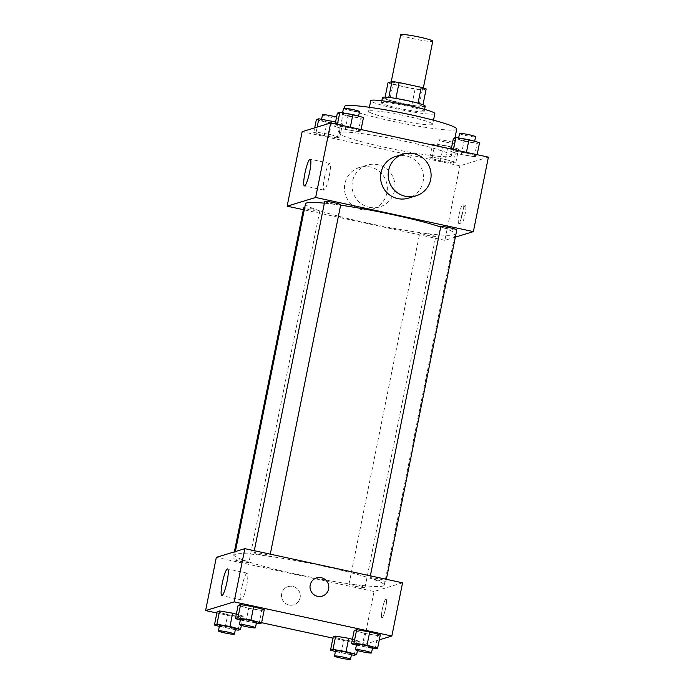 <?xml version="1.0" encoding="UTF-8"?>
<svg xmlns="http://www.w3.org/2000/svg" width="694" height="694" viewBox="0 0 694 694"><rect width="100%" height="100%" fill="white"/><g stroke="black" fill="none" stroke-linecap="round" stroke-linejoin="round"><path stroke-width="0.52" stroke-dasharray="3.47 2.6" d="M400.716 34.752A16.344 1.431 -168.6 0 0 413.884 38.847A16.344 1.431 -168.6 0 0 432.761 41.206M404.229 86.741A16.344 1.431 -168.6 0 0 423.106 89.101A16.344 1.431 -168.6 0 0 407.369 84.46A16.344 1.431 -168.6 0 0 391.06 82.638A16.344 1.431 -168.6 0 0 404.229 86.741M426.168 88.962L422.169 90.177A21.098 1.848 -168.6 0 1 415.055 89.205L392.925 84.416A21.098 1.848 -168.6 0 1 387.998 82.777M422.976 104.785L418.95 106.139L422.169 90.177M415.055 89.205L411.837 105.167L389.707 100.378L392.925 84.416M411.837 105.167A21.098 1.848 -168.6 0 0 418.95 106.139M422.95 104.924A21.098 1.848 -168.6 0 0 418.022 103.285L418.031 103.206M389.707 100.378A21.098 1.848 -168.6 0 1 384.78 98.739L388.779 97.524A21.098 1.848 -168.6 0 1 395.892 98.496L418.022 103.285M425.231 106.139A21.8 1.909 11.4 0 1 424.893 106.382A21.8 1.909 11.4 0 1 401.765 103.354A21.8 1.909 11.4 0 1 382.498 97.524M423.817 111.708A21.8 1.909 -168.6 0 0 424.155 111.465A21.8 1.909 -168.6 0 0 403.171 105.28A21.8 1.909 -168.6 0 0 381.422 102.842A21.8 1.909 -168.6 0 0 398.989 108.316A21.8 1.909 -168.6 0 0 423.817 111.708M384.78 98.739L385.101 97.143M434.843 113.616A32.696 2.871 11.4 0 1 434.331 113.981A32.696 2.871 11.4 0 1 399.649 109.435A32.696 2.871 11.4 0 1 370.743 100.691M432.189 124.625A32.696 2.871 11.4 0 1 397.497 120.079A32.696 2.871 11.4 0 1 368.592 111.335A32.696 2.871 11.4 0 1 401.21 114.978A32.696 2.871 11.4 0 1 432.692 124.261A32.696 2.871 11.4 0 1 432.189 124.625M456.73 129.101A57.22 5.023 11.4 0 1 455.845 129.743A57.22 5.023 11.4 0 1 395.138 121.788A57.22 5.023 11.4 0 1 344.562 106.486M450.484 156.35A57.22 5.023 -168.6 0 0 451.369 155.708A57.22 5.023 -168.6 0 0 396.274 139.477A57.22 5.023 -168.6 0 0 339.192 133.092A57.22 5.023 -168.6 0 0 385.3 147.44A57.22 5.023 -168.6 0 0 450.484 156.35M466.281 153.018L476.882 155.95L474.41 156.705L461.345 154.519L450.753 151.587L453.225 150.832L466.281 153.018L476.882 155.95L474.41 156.705L461.345 154.519L450.753 151.587L453.225 150.832L466.281 153.018L466.42 152.368M350.21 127.878L360.802 130.819L358.33 131.574L345.265 129.388L334.673 126.447L337.145 125.692L350.21 127.878L360.802 130.819L358.33 131.574L345.265 129.388L334.673 126.447L337.145 125.692L350.21 127.878L350.34 127.236M488.403 157.13L459.879 165.823L302.159 131.669M445.296 159.412L455.889 162.353L453.416 163.107L440.36 160.921L429.76 157.98L432.232 157.226L445.296 159.412L455.889 162.353L453.416 163.107L440.36 160.921L429.76 157.98L432.232 157.226L445.296 159.412L447.977 146.113L458.569 149.045L456.105 149.8L443.041 147.614L432.449 144.682L434.912 143.927L447.977 146.113M329.216 134.28L339.808 137.221L337.336 137.967L324.28 135.781L313.679 132.849L316.152 132.094L329.216 134.28L339.808 137.221L337.336 137.967L324.28 135.781L313.679 132.849L316.152 132.094L329.216 134.28L331.463 123.15M455.351 237.122L444.863 240.315L459.879 165.823M461.744 215.192A9.534 1.527 -77.8 0 0 461.389 224.006A9.534 1.527 -77.8 0 0 464.902 215.01A9.534 1.527 -77.8 0 0 465.431 205.363A9.534 1.527 -77.8 0 0 461.744 215.192M305.481 203.819A76.288 6.697 -168.6 0 0 366.953 222.948A76.288 6.697 -168.6 0 0 455.047 233.973A76.288 6.697 -168.6 0 0 440.716 226.964M340.641 205.181A76.288 6.697 -168.6 0 0 324.367 203.177M444.863 240.315L303.356 209.675M324.705 201.512A8.172 0.72 -168.6 0 0 331.29 203.559A8.172 0.72 -168.6 0 0 340.728 204.747M440.785 226.643A8.172 0.72 -168.6 0 0 447.37 228.699A8.172 0.72 -168.6 0 0 456.808 229.879M426.376 235.093A8.172 0.72 -168.6 0 0 435.815 236.281A8.172 0.72 -168.6 0 0 427.946 233.956A8.172 0.72 -168.6 0 0 419.792 233.045A8.172 0.72 -168.6 0 0 426.376 235.093M304.683 207.766A8.172 0.72 11.4 0 1 313.15 209.094A8.172 0.72 11.4 0 1 319.734 211.141A8.172 0.72 11.4 0 1 311.58 210.23A8.172 0.72 11.4 0 1 303.712 207.914M395.675 156.454A21.8 21.427 -107 0 1 423.47 176.423A21.8 21.427 -107 0 1 408.384 198.146M369.217 207.28A21.8 21.427 73 0 0 394.01 179.746A21.8 21.427 73 0 0 352.075 186.868A21.8 21.427 73 0 0 369.217 207.28M361.617 209.597A21.8 21.427 73 0 0 386.402 182.062A21.8 21.427 73 0 0 344.467 189.184A21.8 21.427 73 0 0 361.617 209.597M324.48 177.517A13.663 2.186 102.2 0 1 329.754 163.428A13.663 2.186 102.2 0 1 328.999 177.248A13.663 2.186 102.2 0 1 323.968 190.147A13.663 2.186 102.2 0 1 324.48 177.517M459.098 214.62A9.534 1.527 -77.8 0 0 458.743 223.433A9.534 1.527 -77.8 0 0 462.247 214.437A9.534 1.527 -77.8 0 0 462.777 204.791A9.534 1.527 -77.8 0 0 459.098 214.62M296.138 574.138A76.288 6.697 -168.6 0 0 384.233 585.163A76.288 6.697 -168.6 0 0 310.773 563.519A76.288 6.697 -168.6 0 0 234.667 555.009A76.288 6.697 -168.6 0 0 296.138 574.138M242.336 560.284A8.172 0.72 11.4 0 1 248.929 562.331A8.172 0.72 11.4 0 1 240.775 561.42A8.172 0.72 11.4 0 1 232.898 559.104A8.172 0.72 11.4 0 1 242.336 560.284M376.556 579.889A8.172 0.72 -168.6 0 0 385.994 581.069A8.172 0.72 -168.6 0 0 378.126 578.753A8.172 0.72 -168.6 0 0 369.971 577.833A8.172 0.72 -168.6 0 0 376.556 579.889M355.571 586.283A8.172 0.72 -168.6 0 0 365.009 587.462A8.172 0.72 -168.6 0 0 357.132 585.146A8.172 0.72 -168.6 0 0 348.978 584.235A8.172 0.72 -168.6 0 0 355.571 586.283M260.476 554.749A8.172 0.72 -168.6 0 0 269.914 555.929A8.172 0.72 -168.6 0 0 262.046 553.612A8.172 0.72 -168.6 0 0 253.891 552.702A8.172 0.72 -168.6 0 0 260.476 554.749M402.563 582.813L374.049 591.505L216.328 557.351M379.314 639.842L363.318 644.717L374.049 591.505M382.351 608.95A9.534 1.527 -77.8 0 0 381.995 617.764A9.534 1.527 -77.8 0 0 385.508 608.768A9.534 1.527 -77.8 0 0 386.029 599.122A9.534 1.527 -77.8 0 0 382.351 608.95A9.534 1.527 -77.8 0 0 381.995 617.764A9.534 1.527 -77.8 0 0 385.5 608.768A9.534 1.527 -77.8 0 0 386.029 599.122A9.534 1.527 -77.8 0 0 382.351 608.95M264.241 609.714L261.768 610.468L248.704 608.282L238.111 605.341L248.704 608.282L261.768 610.468L264.241 609.714M352.405 639.33L359.327 641.247L356.855 642.002L343.79 639.816L333.198 636.875L343.79 639.816L356.855 642.002L359.327 641.247L352.405 639.33M363.318 644.717L332.947 638.142M261.621 622.692L216.866 613.002M380.321 634.845L377.848 635.6L364.784 633.414L354.192 630.482L364.784 633.414L377.848 635.6L380.321 634.845M236.324 614.19L243.247 616.107L240.775 616.862L227.719 614.676L217.118 611.744L227.719 614.676L240.775 616.862L243.247 616.107L236.324 614.19M289.016 605.029A9.534 9.378 73 0 0 299.869 592.98A9.534 9.378 73 0 0 281.521 596.094A9.534 9.378 73 0 0 293.675 604.838A9.534 9.378 73 0 0 299.869 592.98A9.534 9.378 73 0 0 281.521 596.094A9.534 9.378 73 0 0 289.016 605.029M322.198 596.146L322.198 596.146A9.534 9.378 -107 0 1 310.444 589.753A9.534 9.378 -107 0 1 316.638 577.902L316.638 577.902M241.859 587.237A13.663 2.186 102.2 0 1 247.133 573.149A13.663 2.186 102.2 0 1 246.379 586.968A13.663 2.186 102.2 0 1 241.356 599.868A13.663 2.186 102.2 0 1 241.859 587.237M235.344 629.71L219.33 626.404M219.486 625.615A8.172 0.72 -168.6 0 0 226.079 627.662A8.172 0.72 -168.6 0 0 235.518 628.842M241.373 625.424L243.247 616.107M238.094 630.169L240.775 616.862M225.029 627.983L227.719 614.676M256.329 623.307L240.324 620.002M240.48 619.213A8.172 0.72 -168.6 0 0 247.064 621.269A8.172 0.72 -168.6 0 0 256.502 622.449M259.088 623.767L261.768 610.468M246.023 621.581L248.704 608.282M351.424 654.841L335.41 651.536M335.566 650.746A8.172 0.72 -168.6 0 0 342.159 652.794A8.172 0.72 -168.6 0 0 351.598 653.982M357.453 650.556L359.327 641.247M354.174 655.301L356.855 642.002M341.11 653.115L343.79 639.816M372.409 648.439L356.404 645.134M356.56 644.353A8.172 0.72 -168.6 0 0 363.144 646.4A8.172 0.72 -168.6 0 0 372.583 647.58M375.168 648.899L377.848 635.6M362.103 646.721L364.784 633.414M335.566 121.997L342.489 123.914L340.025 124.668L326.961 122.482L316.369 119.542M328.002 122.161A8.172 0.72 -168.6 0 0 337.44 123.341A8.172 0.72 -168.6 0 0 329.572 121.025A8.172 0.72 -168.6 0 0 321.417 120.114A8.172 0.72 -168.6 0 0 328.002 122.161M339.808 137.221L342.489 123.914M337.336 137.967L340.025 124.668M324.28 135.781L326.961 122.482M313.679 132.849L314.686 127.852M316.152 132.094L317.158 127.097M322.493 114.796A8.172 0.72 -168.6 0 0 329.077 116.844A8.172 0.72 -168.6 0 0 338.516 118.023A8.172 0.72 -168.6 0 0 336.547 117.139M363.483 117.512L361.01 118.266L347.946 116.08L337.353 113.148M348.995 115.768A8.172 0.72 -168.6 0 0 358.434 116.948A8.172 0.72 -168.6 0 0 350.557 114.631A8.172 0.72 -168.6 0 0 342.402 113.712A8.172 0.72 -168.6 0 0 348.995 115.768M360.802 130.819L361.053 129.552M358.33 131.574L361.01 118.266M345.265 129.388L347.946 116.08M334.673 126.447L335.176 123.948M337.145 125.692L337.397 124.434M343.478 108.394A8.172 0.72 -168.6 0 0 350.062 110.441A8.172 0.72 -168.6 0 0 359.501 111.621M444.082 147.302A8.172 0.72 -168.6 0 0 453.52 148.481A8.172 0.72 -168.6 0 0 445.652 146.165A8.172 0.72 -168.6 0 0 437.498 145.246A8.172 0.72 -168.6 0 0 444.082 147.302M455.889 162.353L458.569 149.045M453.416 163.107L456.105 149.8M440.36 160.921L443.041 147.614M429.76 157.98L432.449 144.682M432.232 157.226L434.912 143.927M445.158 141.975A8.172 0.72 -168.6 0 0 454.596 143.155A8.172 0.72 -168.6 0 0 446.719 140.839A8.172 0.72 -168.6 0 0 438.565 139.928A8.172 0.72 -168.6 0 0 445.158 141.975M479.563 142.652L477.09 143.406L464.026 141.22L453.434 138.28M465.075 140.899A8.172 0.72 -168.6 0 0 474.514 142.079A8.172 0.72 -168.6 0 0 466.637 139.763A8.172 0.72 -168.6 0 0 458.482 138.852A8.172 0.72 -168.6 0 0 465.075 140.899M476.882 155.95L477.134 154.693M474.41 156.705L477.09 143.406M461.345 154.519L464.026 141.22M450.753 151.587L451.256 149.089M453.225 150.832L453.477 149.566M459.558 133.526A8.172 0.72 -168.6 0 0 466.142 135.582A8.172 0.72 -168.6 0 0 475.581 136.761M391.225 81.797L391.06 82.638M423.34 87.956L423.106 89.101M424.155 111.465L424.581 109.366M381.422 102.842L381.847 100.751M432.692 124.261L433.507 120.218M368.592 111.335L369.408 107.292M451.369 155.708L454.978 137.811M339.192 133.092L344.207 108.247M367.152 165.146L359.553 167.462M379.87 206.847L372.262 209.163M329.754 163.428L310.192 159.195M323.968 190.147L304.414 185.914M458.743 223.433L461.389 224.006M462.777 204.791L465.431 205.363M384.233 585.163L455.047 233.973M234.667 555.009L235.361 551.557M234.364 551.86L232.898 559.104M319.734 211.141L248.929 562.331M385.994 581.069L386.35 579.299M369.971 577.833L370.37 575.838M365.009 587.462L435.815 236.281M348.978 584.235L419.792 233.045M269.914 555.929L270.27 554.168M253.891 552.702L254.29 550.706M247.133 573.149L227.58 568.915M241.356 599.868L221.794 595.634M337.44 123.341L338.516 118.023M321.417 120.114L321.591 119.255M358.434 116.948L358.59 116.158M342.402 113.712L342.576 112.853M453.52 148.481L454.596 143.155M437.498 145.246L438.565 139.928M474.514 142.079L474.67 141.29M458.482 138.852L458.656 137.985"/><path stroke-width="1.04" d="M423.34 87.956L432.761 41.206A16.344 1.431 -168.6 0 0 417.025 36.574A16.344 1.431 -168.6 0 0 400.716 34.752L391.225 81.797M385.101 97.143L387.998 82.777L391.997 81.562A21.098 1.848 -168.6 0 1 399.111 82.534L421.241 87.323A21.098 1.848 -168.6 0 1 426.168 88.962L422.976 104.785M381.847 100.751L382.498 97.524A21.8 1.909 11.4 0 1 404.246 99.953A21.8 1.909 11.4 0 1 425.231 106.139L424.581 109.366M388.796 97.438L391.997 81.562M418.031 103.206L421.241 87.323M395.901 98.427L399.111 82.534M369.408 107.292L370.743 100.691A32.696 2.871 11.4 0 1 403.361 104.343A32.696 2.871 11.4 0 1 434.843 113.616L433.507 120.218M344.207 108.247L344.562 106.486A57.22 5.023 11.4 0 1 401.635 112.87A57.22 5.023 11.4 0 1 456.73 129.101L454.978 137.811M303.356 209.675L287.143 206.17L302.159 131.669L330.682 122.977L488.403 157.13L473.377 231.623L455.351 237.122M440.716 226.964A76.288 6.697 -168.6 0 0 340.641 205.181M324.367 203.177A76.288 6.697 -168.6 0 0 305.481 203.819L235.361 551.557M287.143 206.17L315.657 197.469L473.377 231.623M270.27 554.168L340.728 204.747A8.172 0.72 -168.6 0 0 332.86 202.422A8.172 0.72 -168.6 0 0 324.705 201.512L254.29 550.706M386.35 579.299L456.808 229.879A8.172 0.72 -168.6 0 0 448.94 227.563A8.172 0.72 -168.6 0 0 440.785 226.643L370.37 575.838M234.364 551.86L303.712 207.914A8.172 0.72 11.4 0 1 304.683 207.766M315.657 197.469L330.682 122.977M304.918 173.283A13.663 2.186 102.2 0 1 310.192 159.195A13.663 2.186 102.2 0 1 309.437 173.014A13.663 2.186 102.2 0 1 304.414 185.914A13.663 2.186 102.2 0 1 304.918 173.283M415.992 195.829L408.384 198.146A21.8 21.427 -107 0 1 381.527 183.546A21.8 21.427 -107 0 1 395.675 156.454L403.283 154.129A21.8 21.427 -107 0 1 431.069 174.107A21.8 21.427 -107 0 1 389.134 181.229A21.8 21.427 -107 0 1 403.283 154.129M216.866 613.002L205.598 610.564L216.328 557.351L244.852 548.659L402.563 582.813L391.841 636.025L379.314 639.842M240.324 620.002L235.431 618.649L238.111 605.341L240.584 604.587L253.64 606.773L264.241 609.714L253.64 606.773L250.959 620.08L261.551 623.012L259.088 623.767L256.329 623.307M335.41 651.536L330.518 650.183L333.198 636.875L335.67 636.12L348.735 638.307L352.405 639.33L348.735 638.307L346.054 651.614L356.647 654.546L354.174 655.301L351.424 654.841M205.598 610.564L234.121 601.871L391.841 636.025M332.947 638.142L261.621 622.692M356.404 645.134L351.511 643.78L354.192 630.482L356.664 629.727L369.72 631.913L380.321 634.845L369.72 631.913L367.039 645.212L377.631 648.153L375.168 648.899L372.409 648.439M219.33 626.404L214.437 625.042L217.118 611.744L219.59 610.989L232.655 613.175L236.324 614.19L232.655 613.175L229.974 626.474L240.566 629.415L238.094 630.169L235.344 629.71M234.121 601.871L244.852 548.659M222.306 583.003A13.663 2.186 102.2 0 1 227.58 568.915A13.663 2.186 102.2 0 1 226.825 582.734A13.663 2.186 102.2 0 1 221.794 595.634A13.663 2.186 102.2 0 1 222.306 583.003M316.638 577.902A9.534 9.378 -107 0 1 328.791 586.638A9.534 9.378 -107 0 1 310.444 589.753A9.534 9.378 -107 0 1 321.296 577.712A9.534 9.378 -107 0 1 322.198 596.146M214.437 625.042L216.91 624.288L229.974 626.474M234.442 634.169L235.518 628.842A8.172 0.72 -168.6 0 0 227.641 626.526A8.172 0.72 -168.6 0 0 219.486 625.615L218.419 630.933A8.172 0.72 -168.6 0 0 225.003 632.989A8.172 0.72 -168.6 0 0 234.442 634.169A8.172 0.72 -168.6 0 0 226.574 631.844A8.172 0.72 -168.6 0 0 218.419 630.933M240.566 629.415L241.373 625.424M217.118 611.744L219.59 610.989L232.655 613.175M216.91 624.288L219.59 610.989M235.431 618.649L237.895 617.894L250.959 620.08M255.435 627.766L256.502 622.449A8.172 0.72 -168.6 0 0 248.634 620.124A8.172 0.72 -168.6 0 0 240.48 619.213L239.404 624.539A8.172 0.72 -168.6 0 0 245.997 626.587A8.172 0.72 -168.6 0 0 255.435 627.766A8.172 0.72 -168.6 0 0 247.558 625.45A8.172 0.72 -168.6 0 0 239.404 624.539M261.551 623.012L264.241 609.714M238.111 605.341L240.584 604.587L253.64 606.773M237.895 617.894L240.584 604.587M330.518 650.183L332.99 649.428L346.054 651.614M350.522 659.3L351.598 653.982A8.172 0.72 -168.6 0 0 343.721 651.657A8.172 0.72 -168.6 0 0 335.566 650.746L334.499 656.073A8.172 0.72 -168.6 0 0 341.084 658.12A8.172 0.72 -168.6 0 0 350.522 659.3A8.172 0.72 -168.6 0 0 342.654 656.984A8.172 0.72 -168.6 0 0 334.499 656.073M356.647 654.546L357.453 650.556M333.198 636.875L335.67 636.12L348.735 638.307M332.99 649.428L335.67 636.12M351.511 643.78L353.975 643.026L367.039 645.212M371.507 652.898L372.583 647.58A8.172 0.72 -168.6 0 0 364.714 645.264A8.172 0.72 -168.6 0 0 356.56 644.353L355.484 649.671A8.172 0.72 -168.6 0 0 362.068 651.718A8.172 0.72 -168.6 0 0 371.507 652.898A8.172 0.72 -168.6 0 0 363.639 650.582A8.172 0.72 -168.6 0 0 355.484 649.671M377.631 648.153L380.321 634.845M354.192 630.482L356.664 629.727L369.72 631.913M353.975 643.026L356.664 629.727M314.686 127.852L316.369 119.542L318.832 118.795L335.566 121.997M331.463 123.15L331.897 120.973M317.158 127.097L318.832 118.795M336.547 117.139A8.172 0.72 -168.6 0 0 327.759 115.169A8.172 0.72 -168.6 0 0 322.493 114.796L321.591 119.255M335.176 123.948L337.353 113.148L339.826 112.393L352.89 114.579L363.483 117.512L361.053 129.552M350.34 127.236L352.89 114.579M337.397 124.434L339.826 112.393M358.59 116.158L359.501 111.621A8.172 0.72 -168.6 0 0 351.632 109.305A8.172 0.72 -168.6 0 0 343.478 108.394L342.576 112.853M451.256 149.089L453.434 138.28L455.906 137.525L468.971 139.711L479.563 142.652L477.134 154.693M466.42 152.368L468.971 139.711M453.477 149.566L455.906 137.525M474.67 141.29L475.581 136.761A8.172 0.72 -168.6 0 0 467.713 134.445A8.172 0.72 -168.6 0 0 459.558 133.526L458.656 137.985"/></g></svg>

